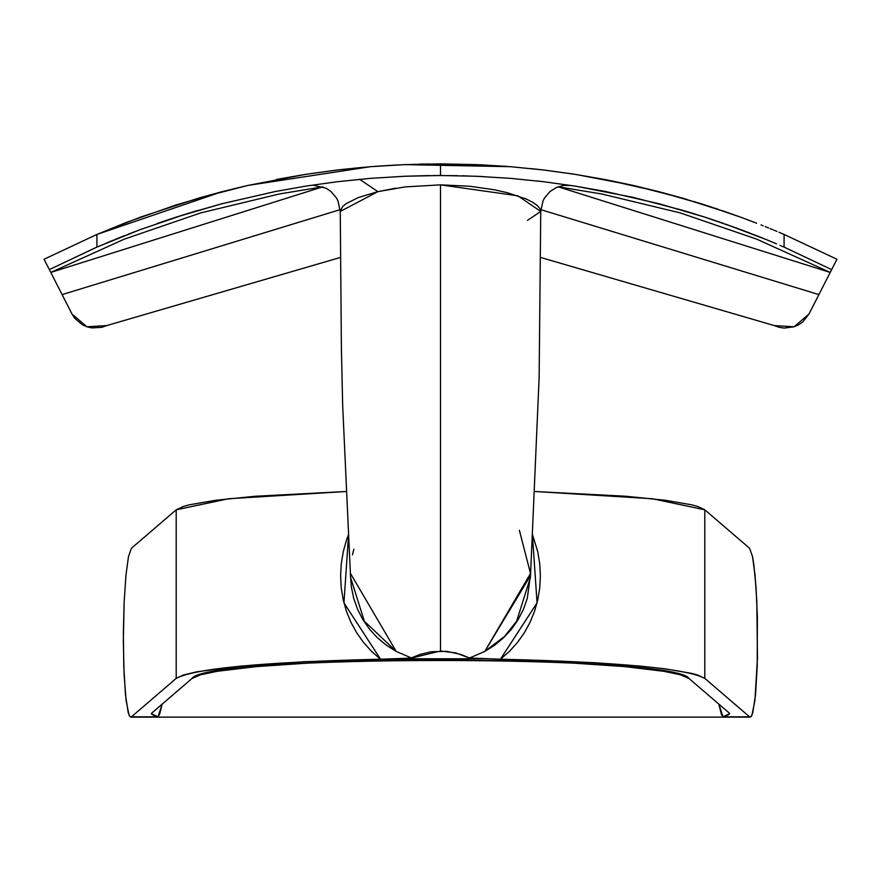 <?xml version="1.0" encoding="UTF-8"?>
<svg xmlns="http://www.w3.org/2000/svg" width="881" height="881" viewBox="0 0 881 881"><rect width="100%" height="100%" fill="white"/><g stroke="black" fill="none" stroke-linecap="round" stroke-linejoin="round"><path stroke-width="1.32" d="M131.434 716.837L129.771 716.473L128.967 714.943L126.071 700.34L124.089 674.317L123.34 641.269L124.166 601.789L125.95 575.249L128.483 556.55L131.434 548.257L176.2 509.802L176.2 678.381L131.434 716.837L129.771 716.473L128.186 712.531L125.476 694.757L123.781 666.51L123.362 632.547L124.166 601.789L125.95 575.249L128.483 556.55L131.434 548.257L176.2 509.802L183.336 506.454L189.261 504.824L215.999 500.232L254.983 496.267L346.629 491.477L228.642 498.734L176.2 509.802L176.2 678.381L131.434 716.837L157.985 716.837L162.181 704.106L159.659 714.095L157.985 716.837L130.762 717.123L750.238 717.123L723.015 716.837L721.341 714.095L718.819 704.106L723.015 716.837L749.566 716.837L704.8 678.381L704.8 509.802L652.358 498.734L534.371 491.477L626.028 496.267L665.001 500.232L691.739 504.824L697.664 506.454L704.8 509.802L749.566 548.257L752.517 556.55L753.861 564.732L756.052 587.748L757.374 616.898L757.22 666.51L755.524 694.757L752.815 712.531L751.229 716.473L749.566 716.837L704.8 678.381L704.8 509.802L749.566 548.257L752.517 556.55L755.05 575.249L756.834 601.789L757.451 658.338L754.929 700.34L752.033 714.943L751.229 716.473L749.566 716.837M527.488 220.338L540.747 211.473L517.918 195.824L440.5 184.856L440.5 651.015L455.664 652.887L469.463 658.03L484.781 651.433L504.494 636.456L516.629 621.226L530.417 577.507L539.128 377.553L540.747 211.473L539.822 208.456L537.135 205.383L532.609 202.223L526.221 199.007L507.093 192.631L494.043 189.712L469.551 186.232L440.5 184.856L405.37 186.882L377.861 191.651L359.624 179.317L377.861 191.651L358.138 197.619L346.068 203.687L342.544 206.661L340.253 211.473L338.018 200.978L336.41 197.884L330.981 191.518L326.201 188.27L313.229 185.197L309.815 185.495M395.965 188.16L377.861 191.651L340.253 211.473L341.41 349.239L342.676 405.546L350.583 577.507L364.349 621.204L396.219 651.433L386.319 645.178L377.398 637.745L369.546 629.199L362.939 619.75L357.598 609.355L353.699 598.298L351.31 586.735L350.495 574.742M404.985 176.244L429.642 175.572M433.111 175.539L457.118 175.671M462.525 175.793L483.339 176.574M151.367 713.632L157.985 716.837L153.041 715.02L151.598 714.095L151.62 713.17L191.981 678.502C205.02 654.473 675.98 654.473 689.019 678.502L729.38 713.17L729.402 714.095L727.959 715.02L723.015 716.837L729.633 713.632M353.876 549.127L352.466 554.832M350.495 573.443L396.219 651.433L411.537 658.03L440.5 651.015L440.5 184.856M346.541 539.965L348.601 534.36L343.953 602.89L380.548 659.208L371.551 651.356L363.578 642.524L356.75 632.899L351.034 622.515L346.497 611.425L343.249 599.928L341.266 588.045L340.606 575.877L341.266 563.774L343.249 551.781L346.541 539.965M176.2 678.381C194.866 668.437 262.99 662.038 380.548 659.208L304.066 661.741L240.744 666.091L196.716 671.818L183.336 675.033L176.2 678.381M469.463 658.03L500.452 659.208L537.058 602.868L532.399 534.371L537.729 551.671L539.723 563.719L540.394 575.8L539.745 587.924L537.762 599.873L534.514 611.392L529.977 622.482L524.261 632.888L517.422 642.524L509.449 651.367L500.452 659.208C618.01 662.038 686.134 668.437 704.8 678.381L697.664 675.033L691.739 673.403L664.99 668.811L640.256 666.091L594.268 662.677L486.775 658.79L380.548 659.208L410.535 658.173L420.116 654.429L430.952 651.764L446.711 651.334L460.884 654.429L469.463 658.03L486.775 658.79L394.225 658.79L411.537 658.03M151.433 713.401L191.981 678.502L200.56 674.791L217.277 671.278L256.283 666.609L309.308 663.008L372.311 660.728L440.5 659.946L508.689 660.728L571.692 663.008L624.717 666.609L663.723 671.278L680.44 674.791L689.019 678.502L729.38 713.17M530.505 574.665L527.312 598.254L523.424 609.333L518.072 619.739L511.454 629.21L503.591 637.756L494.682 645.178L484.781 651.433L530.505 573.443L519.361 530.252M831.664 269.597L830.221 272.427L756.625 239.114L680.22 212.894L601.69 193.974L558.114 186.794L830.221 272.427L836.95 259.245L784.09 234.445L836.95 259.245L831.664 269.597L784.09 247.109L784.09 234.445L780.973 233.113L784.09 234.445L784.09 247.109L831.664 269.597M683.942 210.68L693.512 213.565M708.908 218.455L718.94 221.825M756.085 235.491L761.481 237.65M761.569 237.672L765.303 239.191M767.703 240.172L772.472 242.154M540.471 257.417L774.344 325.596L540.471 257.417M775.027 230.624L775.599 230.855M754.764 222.497L740.514 217.133L754.764 222.497M96.943 234.434L222.001 191.706L176.508 204.81L126.49 222.397L96.91 234.445L44.05 259.245L96.91 234.445L140.663 217.067L198.192 198.236L247.858 185.428L305.762 174.35L337.379 170L370.361 166.707L404.731 164.615L440.5 163.877L476.346 164.615L510.914 166.729L544.216 170.066L575.877 174.46L605.577 179.647L659.252 191.772L704.69 204.877L740.514 217.133L722.332 210.691M783.374 234.137L782.042 233.575M780.687 232.991L778.914 232.243M776.965 231.428L776.315 231.152M774.201 230.282L773.419 229.952M772.362 229.512L770.093 228.586M768.551 227.959L765.226 226.615M763.166 225.789L762.01 225.338M761.933 225.305L760.986 224.93M756.592 223.201L752.826 221.748M749.742 220.569L746.846 219.479M746.802 219.457L744.863 218.741M742.22 217.761L740.514 217.133M737.992 216.208L736.615 215.713M733.256 214.501L731.307 213.808M728.631 212.872L683.171 198.335L633.362 185.484L575.877 174.46L543.863 170.033M717.508 209.061L715.912 208.533M715.824 208.5L714.634 208.103M712.608 207.431L697.278 202.553M695.891 202.123L693.754 201.474M686.585 199.337L683.171 198.335M682.566 198.159L659.957 191.959M658.625 191.606L633.913 185.605M632.536 185.296L606.668 179.856M574.566 174.251L545.912 170.275M542.189 169.835L530.869 168.579M510.969 166.729L511.619 166.784M507.379 166.443L480.079 164.78M544.216 170.066L510.914 166.729L476.346 164.615L426.085 163.998M424.95 164.02L419.389 164.13M406.141 164.56L405.073 164.604M476.346 164.615L440.5 163.877L404.643 164.615M398.322 164.901L374.535 166.377M363.787 167.258L338.645 169.846M335.903 170.176L307.458 174.086M305.762 174.35L247.858 185.428L370.361 166.707L337.379 170L305.74 174.361M304.727 174.515L276.238 179.493M221.263 191.893L198.688 198.093M57.496 285.576L54.27 279.255M46.792 264.597L44.358 259.851M96.91 247.109L100.027 245.766L96.91 247.109L96.91 234.445L96.91 247.109L49.336 269.597L44.05 259.245L72.033 314.043L50.779 272.427L322.887 186.794L279.31 193.974L200.78 212.894L124.375 239.114L50.779 272.427L49.336 269.597L95.6 247.682M197.74 210.482L176.31 217.089L221.737 203.797L275.412 191.496L305.101 186.232L336.773 181.783L369.976 178.403M97.945 246.669L140.497 229.523L186.761 213.786L221.737 203.797L275.412 191.496L305.101 186.232L336.773 181.783L370.075 178.391L404.654 176.255L440.434 175.506M140.486 229.523L106.491 243.013M404.775 176.255L440.5 175.506L476.28 176.255L510.65 178.369L543.643 181.717L575.238 186.122L605.258 191.43L659.01 203.72L704.492 217.023L739.016 228.972M544.128 181.772L536.65 180.902M785.4 247.682L782.526 246.438M781.965 246.195L781.172 245.854M780.742 245.667L779.861 245.281M776.524 243.861L775.049 243.233M775.027 243.233L766.118 239.522L774.972 243.2M771.833 241.89L770.897 241.493M770.258 241.229L769.487 240.909M768.717 240.59L765.049 239.092M762.616 238.101L758.673 236.515M757.153 235.921L756.25 235.557M754.488 234.864L753.762 234.577M750.006 233.124L748.751 232.639M748.685 232.617L747 231.967M744.93 231.185L742.947 230.437M741.339 229.831L740.392 229.478M736.979 228.223L735.833 227.805M733.675 227.012L732.397 226.549M725.746 224.181L766.118 239.522L740.326 229.456M718.048 221.516L716.55 221.01M715.141 220.536L713.236 219.898M712.112 219.523L710.769 219.072M709.238 218.565L706.76 217.761M705.351 217.299L723.664 223.455M694.646 213.907L692.367 213.213M689.162 212.233L687.224 211.649M684.074 210.713L704.492 217.023M440.5 175.506L440.5 163.877L440.5 175.506L476.28 176.255L510.65 178.369L543.643 181.717L575.26 186.133L633.164 197.366L682.819 210.35M818.901 294.595L830.221 272.427L818.901 294.595L540.824 209.645L818.901 294.595L808.967 314.043L818.901 294.595M826.73 279.255L825.684 281.292M824.605 283.418L820.068 292.305M340.176 209.645L62.099 294.595L340.176 209.645M779.112 327.303L774.344 325.596L794.089 326.796L784.134 328.095L779.112 327.303M798.671 324.759L794.089 326.796L808.967 314.043L802.789 321.884L798.671 324.759M74.731 318.25L72.033 314.043L86.889 326.785L82.285 324.737L74.731 318.25M91.789 327.919L86.889 326.785L106.656 325.596L101.855 327.314L91.789 327.919M340.529 257.417L106.656 325.596L340.529 257.417M370.361 166.707L404.731 164.615L510.319 166.674M606.723 179.867L633.263 185.462M634.034 185.638L659.01 191.706M108.539 242.143L113.043 240.282M115.565 239.247L124.717 235.568M128.472 234.104L135.267 231.494M161.983 221.847L171.817 218.554M192.058 212.167L196.738 210.768M370.075 178.391L404.654 176.255M157.203 223.499L176.31 217.089M105.973 243.222L140.497 229.523M247.858 185.428L222.001 191.706M484.781 651.433L530.505 575.557M540.747 211.473L542.982 200.978L544.59 197.884L550.019 191.507L556.506 187.433L563.807 185.406L571.185 185.495"/></g></svg>

